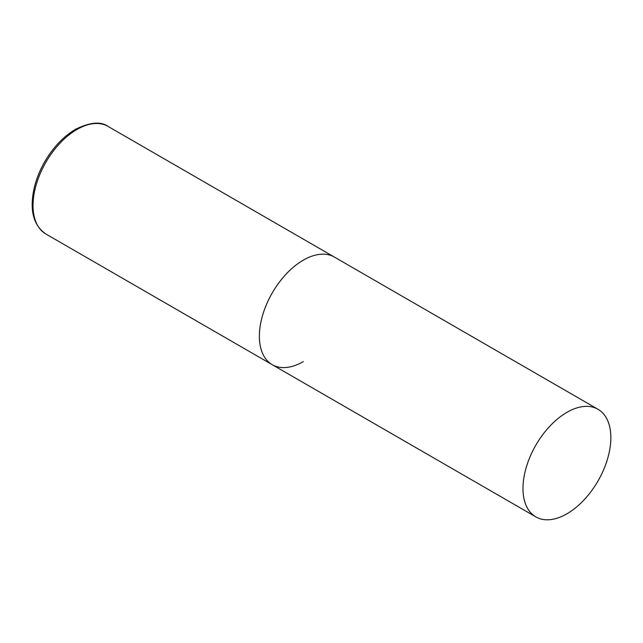 <?xml version="1.0" encoding="UTF-8"?>
<svg xmlns="http://www.w3.org/2000/svg" width="643" height="643" viewBox="0 0 643 643"><rect width="100%" height="100%" fill="white"/><g stroke="black" fill="none" stroke-linecap="round" stroke-linejoin="round"><path stroke-width="0.96" d="M303.311 361.615A62.13 35.871 -60 0 1 272.238 364.694A62.13 35.871 -60 0 1 262.722 314.901A62.13 35.871 -60 0 1 303.311 260.15A62.13 35.871 -60 0 1 334.376 257.071A62.13 35.871 120 0 0 286.497 273.717A62.13 35.871 120 0 0 259.37 336.249A62.13 35.871 120 0 0 272.238 364.694L45.894 234.012A62.13 35.871 -60 0 1 36.37 184.219A62.13 35.871 -60 0 1 76.959 129.468A62.13 35.871 -60 0 1 108.024 126.39C100.871 121.23 90.02 122.202 75.464 129.323C63.432 136.485 53.168 147.327 44.68 161.835C40.011 170.001 36.595 178.352 34.441 186.896C29.248 209.505 33.066 225.211 45.894 234.012M610.85 437.706A62.13 35.871 120 0 0 597.982 409.261A62.13 35.871 120 0 0 550.103 425.915A62.13 35.871 120 0 0 522.984 488.439A62.13 35.871 120 0 0 535.852 516.884A62.13 35.871 120 0 0 583.731 500.238A62.13 35.871 120 0 0 610.85 437.706M597.982 409.261L108.024 126.39M272.238 364.694L535.852 516.884"/></g></svg>
